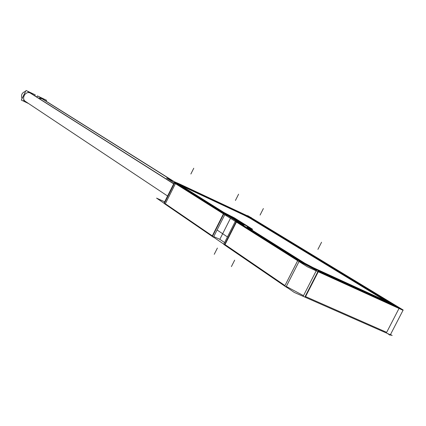 <?xml version="1.0" encoding="UTF-8"?>
<svg xmlns="http://www.w3.org/2000/svg" width="426" height="426" viewBox="0 0 426 426"><rect width="100%" height="100%" fill="white"/><g stroke="black" fill="none" stroke-linecap="round" stroke-linejoin="round"><path stroke-width="0.64" d="M164.489 203.111L164.266 202.627L164.489 203.111M165.331 203.745L212.308 235.871L165.331 203.745L175.437 183.622L165.331 203.745M213.745 236.59L219.827 239.332L224.582 242.57L219.827 239.332L230.461 218.314L219.827 239.332L213.745 236.59M225.019 244.567L284.962 285.564L225.019 244.567L236.414 222.063L225.019 244.567M303.498 295.649L286.309 286.453L303.498 295.649M305.192 296.416L386.67 332.344L398.912 308.648L386.67 332.344L305.192 296.416L317.881 271.612L305.192 296.416M245.552 215.418L175.129 182.605M174.41 182.429L174.676 182.834L174.836 182.514M249.849 217.43L395.168 305.767L249.849 217.43M248.001 216.562L389.252 302.481M318.131 271.133L399.151 308.19L318.131 271.133M299.164 261.266L316.438 270.345L299.164 261.266M236.531 221.834L297.795 260.43L236.531 221.834M243.832 225.221L240.157 223.517L243.832 225.221M231.03 217.185L240.418 223.08L231.03 217.185L224.976 214.369L231.03 217.185M212.606 236.079L223.73 214.07L212.606 236.079M175.539 183.414L223.533 213.65L175.539 183.414M228.682 215.545L224.939 213.57L228.682 215.545M180.219 185.512L223.97 213L180.219 185.512M181.156 185.645L182.168 186.109L181.156 185.645M243.901 215.045L182.477 186.258L243.901 215.045M244.183 215.178L250.025 218.219L244.183 215.178M385.408 300.676L250.184 218.32L385.408 300.676M313.77 268.428L389.013 302.87L313.77 268.428M248.15 228.192L304.867 263.827L248.15 228.192M248.811 228.096L249.908 228.586L248.811 228.096M251.478 229.316L250.248 228.746L251.478 229.316M251.814 229.465L252.283 229.609L251.814 229.465M234.385 218.378L249.982 228.144L234.385 218.378M234.236 218.282L232.048 217.138L234.236 218.282M25.613 101.558C20.789 98.704 25.517 90.445 30.459 93.097L173.749 183.739L28.664 91.92M173.648 181.359L41.78 98.518L38.654 98.246L42.195 98.741L173.936 181.492L39.922 97.314M390.52 334.474L392.16 335.544L294.313 292.444L156.56 198.122L164.67 201.823M181.236 184.762C176.699 182.642 174.468 181.764 174.553 182.136L175.911 183.116M164.005 203.218L164.287 203.516M251.377 217.67L179.479 183.936M387.325 333.414L390.125 335.241L403.177 310L247.676 215.609L247.543 215.87M303.232 296.171L316.694 269.85L400.855 308.589M297.806 259.769L297.806 259.769C303.573 263.289 310.559 266.969 318.765 270.798L305.314 297.087M286.054 286.954L288.397 288.391M224.481 244.812L223.714 244.284L235.653 220.684L299.409 260.781L286.038 286.98L224.454 244.87L236.425 221.227L244.396 224.923M231.004 216.584L244.327 224.933M212.079 236.313L164.266 203.559L174.862 182.456L225.13 214.065L213.421 237.234L212.052 236.371L223.741 213.245L231.584 216.893M403.028 310.282L307.407 266.825L166.619 178.063L175.842 182.387M231.936 216.632L234.572 218.011M230.375 215.902L232.564 216.919M223.991 212.521L231.02 216.2M217.074 230.003L227.436 236.92L217.074 230.003M182.653 185.917L180.56 185.273M179.586 184.666L225.114 213.229L230.359 215.945M250.355 217.99L244.071 214.715M384.641 300.362L387 301.203L385.621 300.271M311.278 266.761L386.371 301.155M304.856 263.257L313.126 267.608M247.314 227.154L306.331 264.184M250.445 228.363L247.671 227.314L248.555 227.931M252.006 229.081L249.769 228.048M252.016 228.916L251.319 228.762M234.076 217.697L252.618 229.289M34.815 95.813L35.278 94.881L26.045 90.456L21.3 100.089L28.574 103.534M25.613 91.329C21.95 92.58 20.757 95.003 22.03 98.603M173.686 183.872L27.86 91.537M46.099 101.191L46.546 100.28L37.408 95.903L36.828 97.085M37.009 96.713L36.423 96.835M172.913 181.013L39.128 96.931M249.274 217.207L246.729 216.014M244.05 214.757L182.632 185.96M392.665 304.622L386.925 301.129M385.594 300.319L250.334 218.027M248.853 217.127L245.743 215.236M311.161 266.772L390.663 303.184M306.321 264.205L311.262 266.793M247.245 227.175L306.305 264.237M251.979 228.959L252.4 229.231M234.55 218.048L252.549 229.31M179.57 184.708L225.05 213.245M182.589 185.938L179.905 184.863M180.129 184.825L174.745 182.301L301.049 261.713M297.662 260.68L284.962 285.564L297.662 260.68M181.055 185.172L175.075 182.589M175.746 183.01L165.128 204.15M318.387 270.627L304.936 296.922M26.146 101.862C20.629 99.514 25.166 90.296 30.459 93.097L173.733 183.776M321.571 242.234L317.908 249.396M263.38 208.538L260.068 215.071M231.398 266.601L234.673 260.142M214.23 254.317L217.398 248.054M238.597 194.187L235.429 200.454M193.771 168.233L190.864 174.01M164.191 202.781L174.202 182.839M174.553 182.136L163.983 203.186M167.583 196.019L23.451 100.126M173.749 183.739L28.702 91.947M173.936 181.492L39.943 97.33"/></g></svg>
